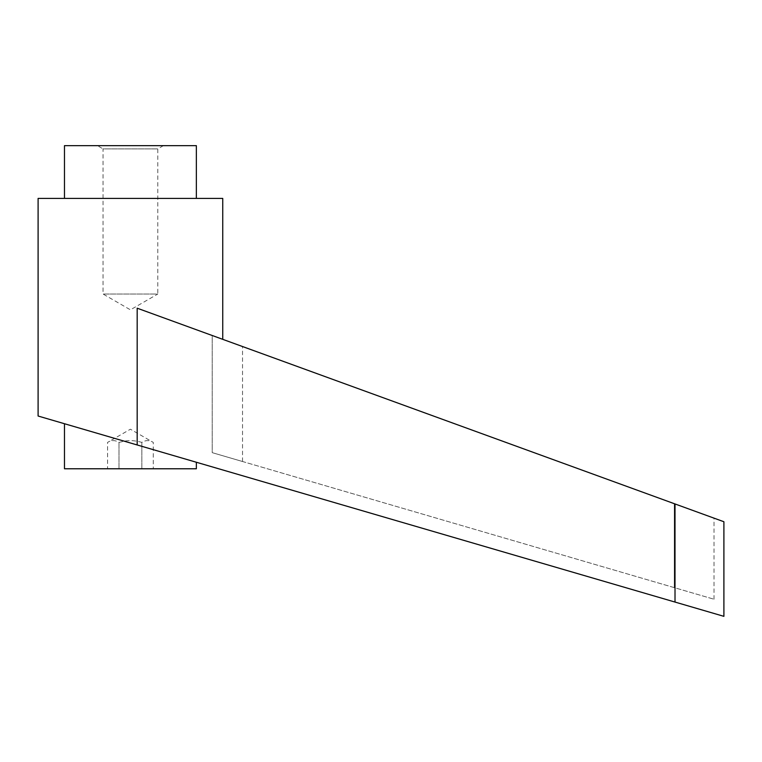 <?xml version="1.0" encoding="UTF-8"?>
<svg xmlns="http://www.w3.org/2000/svg" width="762" height="762" viewBox="0 0 762 762"><rect width="100%" height="100%" fill="white"/><g stroke="black" fill="none" stroke-linecap="round" stroke-linejoin="round"><path stroke-width="0.57" stroke-dasharray="3.81 2.86" d="M64.475 468.773L196.358 468.773M130.416 442.989L675.008 602.066L675.008 503.949L137.179 308.191L222.742 339.328L137.179 308.191L137.179 444.96L38.1 416.023M153.267 468.773L118.996 468.773L153.267 468.773L153.267 442.398C149.457 440.017 145.656 440.017 141.846 442.398C135.531 440.541 129.654 440.131 124.235 441.179L118.996 442.398C115.186 440.017 111.376 440.017 107.566 442.398L130.416 429.206L153.267 442.398C149.457 440.017 145.656 440.017 141.846 442.398C135.531 440.541 129.654 440.131 124.235 441.179L118.996 442.398C115.186 440.017 111.376 440.017 107.566 442.398L107.566 468.773L118.996 468.773L107.566 468.773M196.358 198.406L64.475 198.406L196.358 198.406M163.392 145.656L157.782 148.895L157.782 294.027L103.051 294.027L157.782 294.027L130.416 309.829L103.051 294.027L103.051 148.895L157.782 148.895L103.051 148.895L97.45 145.656L163.392 145.656L97.45 145.656M674.284 503.682L212.227 335.509L212.227 452.657L714.013 599.237L212.227 452.657L242.526 461.515L212.227 452.657L212.227 335.509L674.284 503.682L674.284 587.626L674.284 503.682M212.227 335.509L242.526 346.529L212.227 335.509M723.9 521.741L675.008 503.949M64.475 145.656L196.358 145.656M38.1 198.406L222.742 198.406M118.996 468.773L118.996 442.398L118.996 468.773M141.846 468.773L141.846 442.398L141.846 468.773M714.013 599.237L714.013 518.141M242.526 461.515L242.526 346.529"/><path stroke-width="1.14" d="M196.358 462.248L196.358 468.773L64.475 468.773L64.475 423.729M130.416 442.989L137.179 444.96L137.179 308.191L675.008 503.949L675.008 602.066L723.9 616.344L38.1 416.023L38.1 198.406L222.742 198.406L222.742 339.328M64.475 198.406L64.475 145.656L196.358 145.656L196.358 198.406M675.008 503.949L723.9 521.741L723.9 616.344"/></g></svg>

